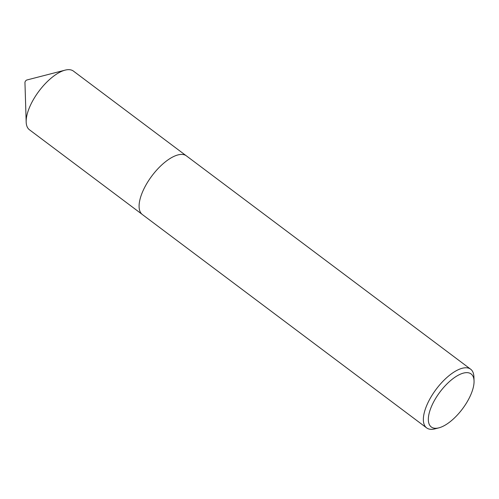 <?xml version="1.0" encoding="UTF-8"?>
<svg xmlns="http://www.w3.org/2000/svg" width="499" height="499" viewBox="0 0 499 499"><rect width="100%" height="100%" fill="white"/><g stroke="black" fill="none" stroke-linecap="round" stroke-linejoin="round"><path stroke-width="0.75" d="M142.059 214.289L29.435 129.765A36.664 15.556 -53.1 0 1 26.173 121.974A36.664 15.556 -53.1 0 1 39.003 91.099A36.664 15.556 -53.1 0 1 65.063 70.153A36.664 15.556 -53.1 0 1 68.007 69.679A36.664 15.556 -53.1 0 1 73.453 71.114L186.077 155.644M26.173 121.974L24.95 82.497A1.759 0.749 -53.1 0 1 25.568 81.013A1.759 0.749 -53.1 0 1 26.815 80.008A1.759 0.749 -53.1 0 1 26.958 79.983M466.172 372.653A33.159 14.066 126.9 0 0 433.924 401.408A33.159 14.066 126.9 0 0 436.22 428.279A33.159 14.066 126.9 0 0 438.883 427.849A33.159 14.066 126.9 0 0 462.448 408.912A33.159 14.066 126.9 0 0 474.05 380.993A33.159 14.066 126.9 0 0 466.172 372.653M438.883 427.849L435.022 428.847A36.676 15.556 -53.1 0 1 432.078 429.321A36.676 15.556 -53.1 0 1 426.626 427.886A36.676 15.556 -53.1 0 1 432.639 394.341A36.676 15.556 -53.1 0 1 465.211 367.782A36.676 15.556 -53.1 0 1 470.663 369.216A36.676 15.556 -53.1 0 1 473.925 377.013L474.05 380.993M426.626 427.886L142.365 214.539A36.676 15.556 -53.1 0 1 148.371 180.994A36.676 15.556 -53.1 0 1 180.95 154.434A36.676 15.556 -53.1 0 1 186.401 155.869L470.663 369.216M26.815 80.008L65.063 70.153"/></g></svg>

